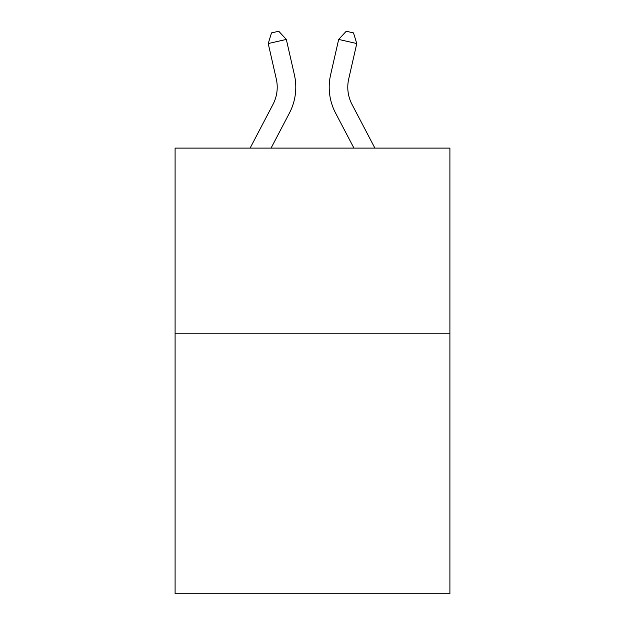 <?xml version="1.0" encoding="UTF-8"?>
<svg xmlns="http://www.w3.org/2000/svg" width="625" height="625" viewBox="0 0 625 625"><rect width="100%" height="100%" fill="white"/><g stroke="black" fill="none" stroke-linecap="round" stroke-linejoin="round"><path stroke-width="0.94" d="M449.906 333.789L449.906 593.75L175.094 593.75L175.094 148.109L449.906 148.109L449.906 333.789L175.094 333.789M294.398 74.828L286.328 39.43L294.398 74.828A55.703 55.703 0 0 1 289.43 113.055L271.062 148.109M374.898 148.109L352.023 104.438A37.141 37.141 0 0 1 348.711 78.953L356.773 43.555L338.672 39.43L330.602 74.828A55.703 55.703 0 0 0 335.57 113.055L353.938 148.109M250.102 148.109L272.977 104.438A37.141 37.141 0 0 0 276.289 78.953L268.227 43.555L271.508 32.898L278.75 31.25L286.328 39.43L268.227 43.555M272.977 104.438A37.141 37.141 0 0 0 276.289 78.953M352.023 104.438A37.141 37.141 0 0 1 348.711 78.953M330.602 74.828L338.672 39.43L346.25 31.25L353.492 32.898L356.773 43.555"/></g></svg>
